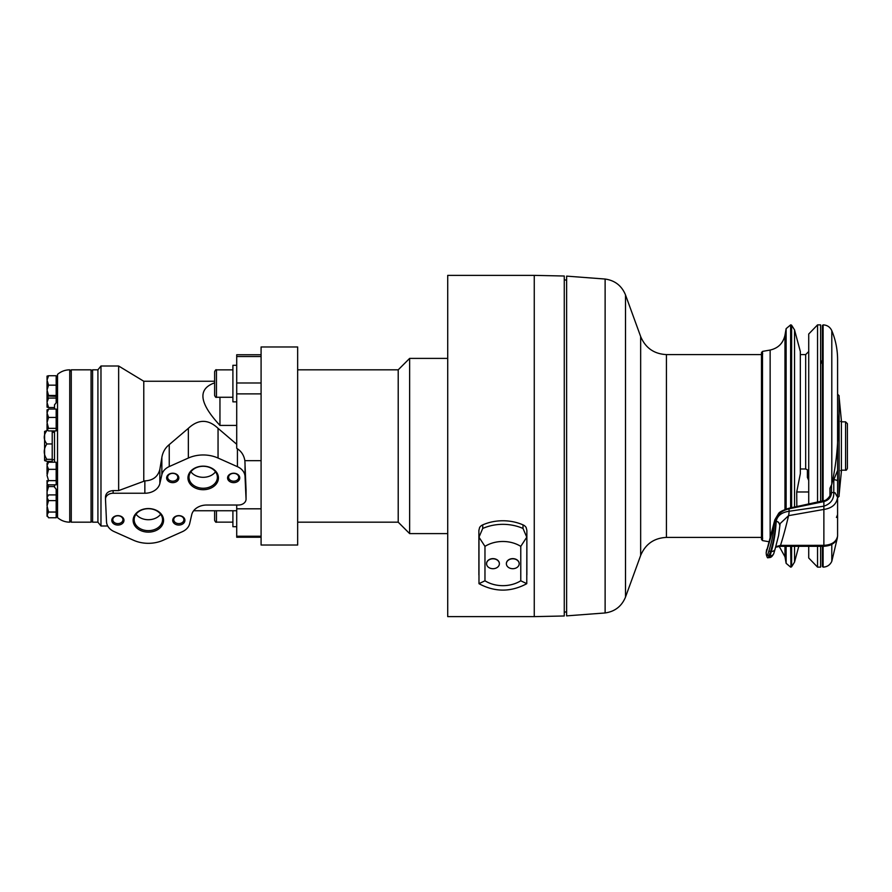<?xml version="1.0" encoding="UTF-8"?>
<svg xmlns="http://www.w3.org/2000/svg" width="892" height="892" viewBox="0 0 892 892"><rect width="100%" height="100%" fill="white"/><g stroke="black" fill="none" stroke-linecap="round" stroke-linejoin="round"><path stroke-width="1.34" d="M215.507 471.801A14.194 10.972 0 0 1 203.198 477.309A14.194 10.972 0 0 1 190.888 471.801M203.198 466.148A15.231 11.786 0 0 1 216.388 483.821A15.231 11.786 0 0 1 190.007 483.821A15.231 11.786 0 0 1 203.198 466.148M203.198 466.293A14.194 10.972 0 0 1 217.392 477.276A14.194 10.972 0 0 1 203.198 488.247A14.194 10.972 0 0 1 189.004 477.276A14.194 10.972 0 0 1 203.198 466.293M160.66 514.216A14.194 10.972 0 0 1 148.351 519.724A14.194 10.972 0 0 1 136.041 514.216M148.351 508.563A15.231 11.786 0 0 1 161.541 526.235A15.231 11.786 0 0 1 135.16 526.235A15.231 11.786 0 0 1 148.351 508.563M148.351 508.708A14.194 10.972 0 0 1 162.545 519.679A14.194 10.972 0 0 1 148.351 530.651A14.194 10.972 0 0 1 134.157 519.679A14.194 10.972 0 0 1 148.351 508.708M178.824 515.632A6.099 4.716 0 0 1 184.098 522.701A6.099 4.716 0 0 1 173.539 522.701A6.099 4.716 0 0 1 178.824 515.632M178.824 515.777A5.062 3.914 0 0 1 183.886 519.69A5.062 3.914 0 0 1 178.824 523.604A5.062 3.914 0 0 1 173.762 519.69A5.062 3.914 0 0 1 178.824 515.777M233.671 473.217A6.099 4.716 0 0 1 238.945 480.286A6.099 4.716 0 0 1 228.385 480.286A6.099 4.716 0 0 1 233.671 473.217M233.671 473.362A5.062 3.914 0 0 1 238.733 477.276A5.062 3.914 0 0 1 233.671 481.189A5.062 3.914 0 0 1 228.608 477.276A5.062 3.914 0 0 1 233.671 473.362M172.725 473.217A6.099 4.716 0 0 1 178.01 480.286A6.099 4.716 0 0 1 167.451 480.286A6.099 4.716 0 0 1 172.725 473.217M172.725 473.362A5.062 3.914 0 0 1 177.787 477.276A5.062 3.914 0 0 1 172.725 481.189A5.062 3.914 0 0 1 167.663 477.276A5.062 3.914 0 0 1 172.725 473.362M117.878 515.632A6.099 4.716 0 0 1 123.163 522.701A6.099 4.716 0 0 1 112.604 522.701A6.099 4.716 0 0 1 117.878 515.632M117.878 515.777A5.062 3.914 0 0 1 122.94 519.69A5.062 3.914 0 0 1 117.878 523.604A5.062 3.914 0 0 1 112.816 519.69A5.062 3.914 0 0 1 117.878 515.777M534.263 616.628L447.717 616.628L447.717 275.372L534.263 275.372L534.263 616.628L564.268 615.982L564.268 276.018L534.263 275.372M478.982 537.185L478.982 583.658L484.969 580.792L484.969 546.361L478.982 537.185L482.728 528.454L482.728 524.875A40.753 31.51 180 0 1 523.013 524.875A7.615 5.887 180 0 1 526.124 527.451L526.871 530.383L526.871 574.927M478.881 574.927L478.881 530.383L479.628 527.451A7.615 5.887 180 0 1 482.728 524.875M807.383 477.365L807.383 469.783L807.383 477.365L808.721 480.442M808.721 491.983L796.723 491.983L796.835 506.545M807.383 469.783L805.677 468.969L800.336 468.969M794.538 507.035L794.538 329.906L800.336 351.537L800.336 473.607L796.723 491.983M236.715 365.285L232.901 365.285L232.901 401.846L236.715 401.846M214.626 392.67L214.626 395.446C215.385 397.13 215.987 397.732 216.455 397.274L216.455 369.857C216.02 369.388 215.407 369.99 214.626 371.685L214.626 392.67M232.901 510.748L232.901 526.715L236.715 526.715M214.626 510.748L214.626 520.315C215.385 521.998 215.987 522.601 216.455 522.143L216.455 510.748M261.088 354.748L261.088 545.023L297.66 545.023L297.66 346.977L261.088 346.977L261.088 354.748L236.715 354.748L236.715 448.33L237.428 448.788C241.531 451.519 244.007 455.489 244.865 460.673L246.047 489.675M236.715 505.028L236.715 537.252L261.088 537.252M206.699 505.028L238.432 505.028A7.615 5.887 180 0 0 246.058 499.141A7.615 5.887 180 0 0 246.047 498.929L245.032 476.473A15.231 11.786 180 0 0 237.428 466.683L218.049 458.042A29.704 22.969 180 0 0 188.346 458.042L169.246 466.561A15.231 11.786 180 0 0 161.853 474.722L159.858 483.509A15.231 11.786 0 0 1 144.85 493.243L113.117 493.243A7.615 5.887 180 0 0 105.49 499.141A7.615 5.887 180 0 0 105.501 499.342L106.516 521.798A15.231 11.786 180 0 0 114.12 531.587L133.499 540.24A29.704 22.969 180 0 0 163.203 540.24L182.303 531.71A15.231 11.786 180 0 0 189.695 523.548L191.702 514.762A15.231 11.786 0 0 1 206.699 505.028M105.501 498.929L105.501 496.922C105.825 493.176 108.356 491.068 113.117 490.6L118.647 490.6L144.85 480.888C152.978 480.509 157.973 476.674 159.858 469.382L161.853 457.429C162.757 452.166 165.221 447.884 169.246 444.606L188.346 428.35C198.336 419.039 208.237 419.039 218.049 428.35L236.715 444.283M105.501 496.922L105.49 499.141M97.919 369.823L97.919 522.177L92.59 522.177L92.59 369.823L97.919 369.823L100.974 366.01L100.974 525.99L107.72 525.99M100.974 366.01L118.647 366.01L118.647 490.6M118.647 366.01L143.779 381.252L143.779 480.888M236.715 425.417L219.956 425.417C199.184 403.084 197.411 388.901 214.626 382.858M219.956 425.417L219.956 397.274M44.6 436.489L44.6 431.416L46.886 430.613C43.385 435.062 43.385 439.511 46.886 443.96C43.385 449.089 43.385 454.218 46.886 459.347L44.6 460.584L46.886 461.387L52.215 461.387L52.215 459.347L46.886 459.347M44.6 460.283L44.6 452.567M44.6 452.233L44.6 451.073M44.6 450.739L44.6 438.083M44.6 437.794L44.6 436.779M52.215 430.925L52.215 443.96L46.886 443.96M52.215 443.96L52.215 459.347M56.174 489.229L56.174 494.904L48.558 494.904L47.042 497.546L48.558 500.613L47.042 505.92L48.558 512.041L47.042 515.108L48.558 517.773L47.042 515.431L47.042 516.245M47.042 514.394L47.042 507.358M47.042 505.285L47.042 498.271M48.558 494.904L47.042 497.234L47.042 496.431M48.558 480.643L47.042 482.594L47.22 484.178L48.558 484.835L56.174 484.835L56.174 480.643L48.558 480.643L47.042 475.403L48.558 469.337L47.042 465.524L48.558 462.223L47.22 462.881L47.042 463.94M47.042 481.992L47.042 480.576M47.042 473.964L47.042 466.494M47.042 464.699L47.042 463.617M47.042 471.656L47.042 471.043M47.042 473.094L47.042 472.47M47.042 410.253L48.558 409.06L47.042 412.951L48.558 417.434L47.042 422.507L48.558 428.361L47.042 429.899M47.042 421.905L47.042 414M47.042 412.494L47.053 409.829M47.042 416.698L47.042 416.096M47.042 418.069L47.042 417.478M47.042 429.387L47.042 423.89M47.042 429.732L48.558 430.925L56.174 430.925L56.174 428.361L48.558 428.361M47.042 379.591L47.042 376.123L48.558 375.733L47.042 380.115L48.558 385.166L47.042 389.949L48.558 395.479L47.042 395.881L47.042 401.913M47.042 382.69L47.042 382.122M47.042 391.231L47.042 395.825M47.042 395.948L56.174 396.349L56.174 398.077L48.558 398.077L47.042 402.203M47.042 389.391L47.042 381.308M47.042 401.177L47.042 400.608M47.042 402.47L48.558 407.532L47.042 407.153L47.042 403.663M47.042 393.294L47.042 393.863M47.176 396.193L48.558 398.077M48.558 375.733L56.174 375.733L56.174 395.479L48.558 395.479M56.174 385.166L48.558 385.166M56.174 494.904L56.174 517.773L48.558 517.773M56.174 500.613L48.558 500.613M56.174 512.041L48.558 512.041M57.545 374.395L57.545 517.605C61.057 520.605 65.127 522.121 69.743 522.177L69.743 369.823C65.127 369.879 61.057 371.395 57.545 374.395L57.545 516.245L56.174 516.245M48.558 462.223L56.174 462.223L56.174 480.643M56.174 469.337L48.558 469.337M48.558 409.06L56.174 409.06L56.174 428.361M56.174 417.434L48.558 417.434M56.174 395.479L56.174 396.349M56.174 398.077L56.174 402.771M54.501 407.532L48.558 407.532M57.545 517.605L57.545 516.245M47.042 496.22L47.042 495.606M47.053 483.676L48.558 486.564L47.042 491.815L47.176 495.796M47.042 497.234L47.042 493.343M47.042 491.091L47.042 484.869M47.042 494.792L47.042 494.179M54.501 486.564L48.558 486.564M57.545 401.054L54.501 404.868L54.501 409.06M54.501 430.925L54.501 462.223M54.501 484.835L54.501 487.132L57.545 490.946M71.26 369.823L71.26 522.177L91.062 522.177L91.062 369.823L71.26 369.823M297.66 369.823L398.211 369.823L398.211 522.177L409.64 533.606L447.717 533.606M398.211 369.823L409.64 358.394L409.64 533.606M798.775 546.305L794.538 562.094L794.538 546.317M566.632 615.101L566.632 615.87L605.122 612.96L605.122 279.04L566.632 276.13L566.632 615.101M808.721 503.947L808.721 334.021L817.551 324.878L820.607 324.878L820.607 501.36M820.607 546.305L820.607 567.122L817.551 567.122L817.551 546.305M808.721 546.305L808.721 557.979L817.551 567.122M817.551 324.878L817.551 502.018M512.777 568.706A6.4 4.951 -0 0 1 506.377 563.755A6.4 4.951 -0 0 1 512.777 558.805A6.4 4.951 -0 0 1 519.177 563.755A6.4 4.951 -0 0 1 512.777 568.706M506.377 563.666A6.4 4.951 0 0 1 506.377 563.577A6.4 4.951 0 0 1 512.777 558.626A6.4 4.951 0 0 1 519.177 563.577A6.4 4.951 0 0 1 519.177 563.666M492.975 568.706A6.4 4.951 -0 0 1 486.575 563.755A6.4 4.951 -0 0 1 492.975 558.805A6.4 4.951 -0 0 1 499.375 563.755A6.4 4.951 -0 0 1 492.975 568.706M486.575 563.666A6.4 4.951 0 0 1 486.575 563.577A6.4 4.951 0 0 1 492.975 558.626A6.4 4.951 0 0 1 499.375 563.577A6.4 4.951 0 0 1 499.364 563.666M523.013 524.875L523.013 528.454L526.771 537.185L520.772 546.361L520.772 580.792L526.771 583.658L526.871 530.383M526.771 583.658L526.637 583.758C510.793 592.221 494.948 592.221 479.104 583.758L478.982 583.658M478.881 530.383L478.881 537.441M847.4 440.715L847.4 423.667L845.571 421.838L845.571 470.162C846.073 470.597 846.686 469.984 847.4 468.333L847.4 440.715M837.588 394.197L839.116 395.725L839.116 496.275L837.588 497.803L837.588 423.99M840.632 421.47L841.401 420.712L839.116 397.252L839.116 494.748L841.401 471.299L841.401 420.712L841.401 471.299L840.632 470.53M839.116 481.803L839.116 470.53M839.116 421.47L839.116 412.918M779.864 525.544C779.285 522.656 778.036 521.296 776.14 521.497L776.14 521.619C775.639 531.944 774.033 541.912 771.335 551.512L770.041 555.861L769.283 555.861A1.528 1.16 180 0 1 767.756 554.701C766.841 556.831 766.328 556.151 766.206 552.65L774.813 519.869L778.571 513.502C779.441 511.986 782.908 510.235 788.974 508.25L789.097 511.261A3.813 0.602 97.8 0 1 788.561 515.654L823.873 509.432C832.024 508.228 836.596 504.192 837.588 497.323L835.012 492.741L831.5 492.473C831.299 497.1 828.757 500.144 823.873 501.594L823.873 546.305C828.211 545.915 831.166 545.068 832.749 543.752C835.403 542.247 837.019 539.693 837.588 536.081L837.588 481.212A3.813 1.438 180 0 0 833.786 479.773L837.588 470.441L837.588 413.553M829.973 497.513L829.973 490.567M779.954 524.953L780.099 523.626L788.561 515.654A133.309 21.185 97.8 0 1 780.511 545.391A3.813 0.602 97.8 0 1 779.987 546.317L775.639 547.231M779.954 524.975L778.604 535.501L775.048 549.249A3.813 2.91 180 0 1 771.335 551.512L770.577 551.512A1.528 1.16 180 0 1 769.049 550.353L767.756 554.701M766.674 549.427L766.206 552.527A140.925 22.4 -82.2 0 0 774.49 522.578L774.49 522.69C773.71 532.256 771.903 541.477 769.049 550.353M774.49 522.69L775.984 521.619C775.282 531.955 773.476 541.912 770.577 551.512L768.358 557.578L769.261 557.567L770.041 555.861A3.813 2.91 180 0 0 773.754 553.597C772.361 556.396 770.866 557.712 769.261 557.567M833.786 479.773L833.786 492.473C833.998 499.297 830.697 503.868 823.873 506.188L789.097 511.261C781.559 512.365 777.244 515.777 776.14 521.497L776.14 521.619C778.036 521.43 779.285 522.779 779.864 525.667M788.974 508.25L823.873 500.635L823.873 501.594L789.097 508.797C780.868 510.826 776.497 515.063 775.984 521.497L774.49 522.578L774.813 519.869M768.358 557.578C767.499 558.548 766.763 556.976 766.172 552.85L766.172 552.795M831.5 485.226L831.5 492.473L829.973 494.447L829.973 488.203L831.801 484.323C837.019 460.729 838.948 437.102 837.588 413.464L837.588 359.688C837.566 349.642 835.637 339.963 831.801 330.676C830.073 326.996 827.174 325.067 823.115 324.878L822.357 325.647L822.357 500.969M831.801 544.31L831.801 561.324C830.073 565.004 827.174 566.933 823.115 567.122L822.357 566.353L822.357 546.305M837.588 520.036L837.588 519.01M113.117 493.243L113.117 490.6M144.85 493.243L144.85 480.888M246.047 498.929L246.047 489.273M245.032 476.473L245.032 462.647M237.428 466.683L237.428 448.788M218.049 458.042L218.049 428.35M188.346 458.042L188.346 428.35M169.246 466.561L169.246 444.606M161.853 474.722L161.853 457.429M159.858 483.509L159.858 469.382M261.088 460.673L244.865 460.673M261.088 393.885L236.715 393.885M261.088 508.808L236.715 508.808M261.088 356.544L236.715 356.544M261.088 382.991L236.715 382.991M261.088 536.226L236.715 536.226M791.617 507.671L791.617 325.234L790.97 324.878L790.97 507.816M794.538 562.094L791.617 566.766L791.617 546.317M790.97 546.317L790.97 567.122L790.635 546.317M790.635 507.894L790.635 324.878L786.131 328.657L786.131 509.031M790.635 567.122L786.131 563.343L786.131 546.317M784.971 509.455L784.971 335.225L786.131 328.657M786.131 563.343L784.971 556.775L784.971 546.317M770.142 537.909L770.142 350.054C778.192 348.214 783.131 343.275 784.971 335.225M769.038 541.745L762.493 540.597L762.493 351.403L770.142 350.054M800.336 354.592L805.677 354.592L805.677 468.969M762.493 354.592L666.424 354.592L666.424 537.408L762.493 537.408M666.424 354.592C654.059 353.968 645.473 347.947 640.657 336.54L625.515 294.951L625.515 597.049C621.746 606.237 614.956 611.544 605.122 612.96M640.657 336.54L640.657 555.46L625.515 597.049M484.969 546.361A28.566 22.088 0 0 1 520.772 546.361M520.772 580.792A28.566 22.088 0 0 1 484.969 580.792M523.013 528.454A40.753 31.51 180 0 0 482.728 528.454M837.588 536.081C836.317 541.879 831.745 544.956 823.873 545.335L780.511 545.391L775.806 546.651M780.099 523.626L779.931 524.552M823.115 500.802L823.115 324.878M831.801 484.323L831.801 330.676M823.115 567.122L823.115 546.294M216.455 397.274L232.901 397.274M216.455 369.857L232.901 369.857M216.455 522.143L232.901 522.143M246.058 499.141L246.058 489.474M193.631 510.748L236.715 510.748M143.779 381.252L214.626 381.252M54.501 432.285L52.215 432.285M54.501 459.714L52.215 459.714M47.22 484.178L47.042 483.442M57.545 496.431L56.174 496.431M57.545 463.628L56.174 463.628M57.545 483.431L56.174 483.431M57.545 410.086L56.174 410.086M57.545 429.899L56.174 429.899M57.545 376.134L56.174 376.134M57.545 395.937L56.174 395.937M47.22 483.074L47.042 483.798M69.743 369.823L71.26 371.351M69.743 522.177L71.26 520.649M92.59 371.039L91.062 369.823M92.59 520.961L91.062 522.177M97.919 522.177L100.974 525.99M297.66 522.177L398.211 522.177M409.64 358.394L447.717 358.394M791.617 566.766L790.97 567.122M794.538 329.906L791.617 325.234M784.971 556.775L779.195 546.35M762.493 351.403L761.489 352.608L761.489 354.592M762.493 540.597L761.489 539.392L761.489 352.608L762.705 353.823M762.705 538.177L761.489 539.392L761.489 537.408M625.515 294.951C621.746 285.763 614.956 280.456 605.122 279.04M666.424 537.408C654.059 538.032 645.473 544.053 640.657 555.46M805.677 354.592L808.721 351.537M566.632 280.445L564.268 279.553M566.632 611.555L564.268 612.447M841.401 470.162L845.571 470.162M841.401 421.838L845.571 421.838M775.048 549.249L773.754 553.597M823.873 500.635C826.037 501.092 831.121 495.495 829.973 494.447M836.428 517.438L837.588 514.695M779.987 546.317L823.873 546.294M831.801 561.324L837.387 537.787M820.607 364.192L822.357 359.922"/></g></svg>
